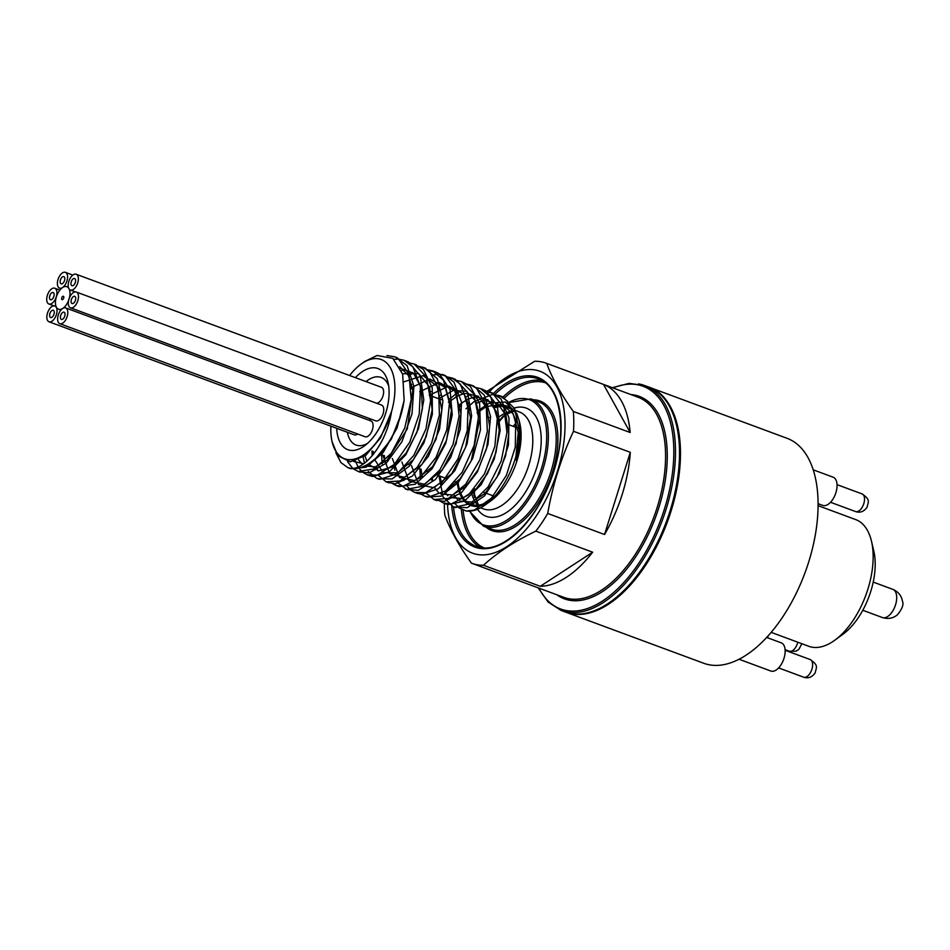 <?xml version="1.0" encoding="UTF-8"?>
<svg xmlns="http://www.w3.org/2000/svg" width="950" height="950" viewBox="0 0 950 950"><rect width="100%" height="100%" fill="white"/><g stroke="black" fill="none" stroke-linecap="round" stroke-linejoin="round"><path stroke-width="1.43" d="M390.022 416.421A52.891 28.025 110.3 0 1 358.471 457.71A52.891 28.025 110.3 0 1 332.108 441.762L337.784 455.656L350.241 461.843L365.774 455.335L380.487 437.938L391.507 411.683C386.935 441.928 366.474 468.659 351.476 468.528L347.926 467.661L340.919 462.591L335.849 452.723M386.947 355.549L394.44 356.725L398.276 358.661L408.939 374.253L411.231 399.368L404.771 427.975L391.329 453.186L374.348 468.932L358.15 471.449L353.032 468.659M352.747 468.409L347.546 461.652M394.012 359.314L398.204 359.1L403.999 360.264L412.894 366.866L420.458 386.793L419.247 414.081L409.735 442.178L394.428 464.301L377.221 475.142L367.032 474.751L362.496 472.126L358.827 468.077M358.067 466.913L355.359 461.023M408.536 362.698L414.188 364.04L426.407 376.984L430.611 400.484L425.968 428.925L413.796 455.43L397.231 473.646L380.487 479.18L376.592 478.289L368.256 471.438M364.468 463.125L363.149 457.247M401.529 370.702L403.798 369.467M418.095 366.225L423.118 367.341L429.353 371.129L438.662 388.74L439.387 414.96L431.514 443.46L417.169 467.4L399.997 481.009L386.151 481.828L377.827 474.976M375.131 469.87L374.692 468.742M372.162 455.751L372.02 450.965M409.272 375.369L413.345 373.006M427.654 369.764L432.678 370.88L443.496 380.214L449.576 401.85L446.809 429.78L436.05 457.294L420.09 477.755L403.014 486.258L395.711 485.367L391.222 482.79M382.185 463.802L381.579 454.504M411.113 385.071L411.766 384.465M437.214 373.314L445.491 375.998L456.451 391.103L459.111 415.934L452.984 444.541L439.767 470.012L422.845 486.234L406.529 489.321L396.934 482.066M446.773 376.841L451.796 377.969L460.216 384.002L468.113 403.501L467.269 430.611L458.054 458.803L442.914 481.294L425.695 492.658L414.829 492.444L410.792 490.224L406.505 485.604M403.821 480.498L403.37 479.346M430.231 392.148L430.884 391.543M456.332 380.392L461.356 381.496L473.848 393.918L478.408 417.098L474.121 445.467L462.199 472.186L445.728 490.829L428.901 496.933L424.389 495.983L419.912 493.406M439.791 395.687L440.432 395.081M465.892 383.931L470.903 385.047L476.603 388.36L486.234 405.519L487.326 431.502L479.774 460.049L465.619 484.298L448.495 498.406L433.948 499.534L425.624 492.682M422.928 487.564L422.489 486.436M420.423 477.969L419.817 468.659M449.35 399.238L456.38 393.526M457.069 393.062L461.13 390.699M475.451 387.469L480.474 388.586L490.865 397.254L497.289 418.499L494.879 446.31L484.405 473.967L468.588 494.831L451.464 503.88L443.508 503.061L439.019 500.484M466.628 396.613L470.701 394.238M484.999 391.008L492.694 393.348L503.951 407.966L506.968 432.511L501.184 461.094L488.193 486.827L471.343 503.512L454.919 507.169L453.067 506.611L443.092 496.969L438.924 475.736M465.939 408.832L473.848 401.779L492.385 394.476L499.581 395.663L507.526 401.137L515.755 420.221L515.268 447.153L506.362 475.428L491.387 498.263L474.169 510.162L466.189 510.993L459.076 507.965L454.622 503.203M478.111 410.649L489.096 403.275L505.376 402.004L516.753 413.499L519.282 420.992L520.719 434.756L519.935 445.348L516.574 460.489L515.387 459.598L518.831 442.771L519.424 431.229L514.52 408.393L502.384 396.696L495.805 395.509M401.244 413.808L391.317 439.197L376.485 457.508M363.648 463.719L353.637 461.463M399.713 366.641L408.381 375.428L412.787 390.331L407.265 428.984L387.077 460.192L375.238 466.866L364.741 465.939M362.508 464.503L358.494 459.859M400.591 368.434L413.44 373.101L421.218 387.576L422.394 408.832L416.884 432.381L406.006 453.257L392.231 467.032L378.682 470.844L368.374 463.921M366.854 461.178L364.978 455.952M402.539 373.73L418.713 373.659L429.495 386.923L432.155 409.973L426.182 436.596L413.44 459.622L397.611 472.827L383.254 472.684L374.49 459.337M373.516 454.112L373.243 451.416M404.166 381.746L423.106 375.642L437.131 386.175L441.869 409.973L436.062 439.268L421.931 464.467L404.427 477.339L389.666 473.741L382.803 454.955M410.139 388.17L429.78 379.038L445.218 387.327L451.428 410.293L446.571 440.111L432.654 466.581L414.794 480.641L399.499 477.541L392.362 458.494M419.698 391.709L439.339 382.565L454.777 390.866L460.988 413.832L456.131 443.65L442.213 470.119L424.353 484.179L409.046 481.092L401.921 462.032M429.258 395.247L448.899 386.116L464.336 394.404L470.547 417.383L465.69 447.201L451.761 473.658L433.912 487.718L418.606 484.631L411.481 465.571M438.817 398.786L453.174 390.462L466.224 391.222L475.701 400.983L479.964 417.976L471.319 460.631L460.239 478.551L447.272 489.63M422.228 476.769L421.04 469.11M448.376 402.337L457.556 396.008M457.793 395.901L463.849 393.728M465.559 393.407L478.266 396.197L486.804 408.049L489.678 426.764L486.471 448.816L477.921 470.048L465.773 486.459L452.485 494.962L440.729 493.988M438.235 492.195L434.946 488.157M431.787 480.308L431.585 479.501M459.099 404.878L467.127 399.546M467.353 399.439L473.409 397.266M475.131 396.946L487.825 399.724L496.363 411.588L499.237 430.303L496.031 452.354L487.469 473.587L475.332 489.998L462.056 498.501L450.288 497.539M447.818 495.746L444.505 491.696M441.346 483.847L440.159 476.188M468.659 408.417L469.537 407.692M476.912 402.978L482.968 400.805M484.678 400.484L497.384 403.275L505.923 415.138L508.796 433.853L505.578 455.905L497.028 477.137L484.892 493.549L471.604 502.051L459.836 501.077M457.366 499.272L454.064 495.235M451.143 488.312L450.704 486.59M477.054 412.953L486.234 406.624M486.471 406.517L501.766 404.391L513.166 413.725L518.225 432.416L515.957 456.249M469.751 408.821L468.742 409.854L469.977 410.329M441.916 482.303L442.011 483.372M454.504 507.062L467.305 507.68L484.512 495.876L499.51 473.112L508.464 444.861L509.022 417.917L500.864 398.751L491.447 392.706M460.192 405.282L459.183 406.315M432.357 478.753L432.452 479.821M444.909 503.5L447.961 504.616L464.348 501.149L481.211 484.619L494.273 458.992L500.175 430.421L497.301 405.781L486.162 390.973L481.84 389.156M435.397 499.985L444.374 501.41L461.463 492.646L477.339 472.008L487.968 444.434L490.568 416.575L484.334 395.117L473.706 386.08L470.915 385.047M425.79 496.434L427.179 497.028L441.251 496.114L458.399 482.351L472.684 458.339L480.451 429.839L479.631 403.691L470.25 386.211L461.759 381.651M416.254 492.896L421.598 494.38L438.354 488.775L454.896 470.523L467.032 443.994L471.639 415.589L467.412 392.113L455.181 379.216L448.008 377.815M421.954 391.127L420.957 392.148L422.192 392.635M394.119 464.598L394.844 470.214M406.719 489.369L418.226 490.343L435.421 479.524L450.728 457.437L460.263 429.376L461.498 402.088L453.981 382.126L445.027 375.464L439.327 374.288L432.761 374.941M412.395 387.588L411.374 388.633M384.37 455.537L384.655 462.128M397.1 485.806L399.059 486.602L415.221 484.203L432.202 468.588L445.692 443.46L452.236 414.865L450.039 389.69L439.47 373.968L435.468 371.913L428.889 370.738M376.746 467.483L377.851 470.713M387.6 482.279L395.343 483.811L412.348 476.093L428.474 456.214L439.613 428.961L442.89 400.876L437.321 378.718L424.448 367.899M378.005 478.741L392.136 478.931L409.331 466.141L423.985 442.736L432.345 414.331L432.226 387.766L423.439 369.431L414.984 364.396M368.446 475.19L372.637 476.532L389.215 471.984L405.935 454.587L418.546 428.497L423.807 399.986L420.244 375.903L408.559 362.045L405.341 360.822M358.934 471.675L369.158 472.91L386.317 463.113L401.921 441.726L412.003 413.891L413.927 386.294L407.051 365.584L395.817 357.295M349.303 468.101L350.704 468.706L366.094 467.186L383.183 452.485L397.076 427.904L404.13 400.294L402.657 374.146L392.789 358.34L377.043 355.502L364.539 361.582M332.108 441.762A52.891 28.025 110.3 0 1 330.885 426.17M349.6 375.499A52.891 28.025 110.3 0 1 360.786 364.313A52.891 28.025 110.3 0 1 389.607 366.569A52.891 28.025 110.3 0 1 391.507 411.683M355.383 377.637A43.272 22.931 110.3 0 1 388.039 382.411A43.272 22.931 110.3 0 1 364.574 445.776A43.272 22.931 110.3 0 1 349.968 450.276A43.272 22.931 110.3 0 1 336.692 428.319M351.476 468.516A60.099 31.849 -69.7 0 0 404.13 400.294M518.831 442.771A60.099 31.849 110.3 0 1 485.676 504.628A60.099 31.849 110.3 0 1 466.189 511.005M485.676 504.628L491.126 500.65A52.891 28.025 -69.7 0 0 520.303 446.215A52.891 28.025 -69.7 0 0 519.804 423.201L519.294 420.992M519.531 422.085A52.891 28.025 -69.7 0 0 495.104 406.588M457.294 482.541A52.891 28.025 -69.7 0 0 462.317 498.418M462.899 499.261A52.891 28.025 -69.7 0 0 473.278 506.148A52.891 28.025 -69.7 0 0 488.49 502.419M463.778 498.667A51.68 27.384 -69.7 0 0 471.093 504.308A51.68 27.384 -69.7 0 0 473.646 504.996A51.68 27.384 -69.7 0 0 493.216 497.966M512.572 409.438L506.991 407.384A51.68 27.384 -69.7 0 0 503.405 406.541M500.947 406.469A51.68 27.384 -69.7 0 0 495.389 407.562M458.126 482.849A51.68 27.384 -69.7 0 0 463.351 498.073M347.367 432.274A36.064 19.107 -69.7 0 0 356.084 445.063A36.064 19.107 -69.7 0 0 357.853 445.538A36.064 19.107 -69.7 0 0 367.412 443.472M388.692 386.009A36.064 19.107 -69.7 0 0 381.128 377.423A36.064 19.107 -69.7 0 0 379.359 376.948A36.064 19.107 -69.7 0 0 366.035 381.579M513.321 426.384A75.121 39.805 110.3 0 1 516.598 422.192M444.363 503.358A106.732 56.561 -69.7 0 0 444.802 515.066C450.134 529.768 459.004 545.799 471.426 563.136A106.732 56.561 -69.7 0 0 472.008 563.35A106.732 56.561 -69.7 0 0 477.256 564.775A106.732 56.561 -69.7 0 0 483.455 565.262C497.361 552.579 514.829 541.203 535.836 531.145A106.732 56.561 -69.7 0 0 547.722 513.463C552.758 484.749 561.343 457.354 573.479 431.276A106.732 56.561 -69.7 0 0 573.337 411.457C560.916 394.119 552.045 378.1 546.713 363.387A106.732 56.561 -69.7 0 0 546.143 363.173A106.732 56.561 -69.7 0 0 540.883 361.748A106.732 56.561 -69.7 0 0 534.696 361.261L487.017 391.293M546.713 363.387L603.535 384.429A106.732 56.561 110.3 0 1 630.171 432.511L573.337 411.457M573.479 431.276L630.301 452.319A106.732 56.561 110.3 0 1 604.544 534.506L547.722 513.463M535.836 531.145L592.658 552.199A106.732 56.561 110.3 0 1 540.277 586.304L483.455 565.262M447.521 503.963A96.995 51.407 -69.7 0 0 537.189 514.615A96.995 51.407 -69.7 0 0 535.159 369.966A96.995 51.407 -69.7 0 0 489.274 391.863M540.277 586.304L592.658 552.199M604.544 534.506L630.301 452.319M630.171 432.511L603.535 384.429M813.236 469.834L833.186 477.221A15.022 7.956 110.3 0 1 835.668 493.394A15.022 7.956 110.3 0 1 823.484 505.602A15.022 7.956 110.3 0 1 822.748 505.4L818.092 503.678M768.419 635.526A15.022 7.956 110.3 0 1 767.327 637.688M766.674 637.45L781.28 642.853A15.022 7.956 110.3 0 1 783.762 659.027A15.022 7.956 110.3 0 1 771.578 671.234A15.022 7.956 110.3 0 1 770.842 671.033L739.041 659.252M771.174 632.356L808.747 646.273A67.545 35.791 -69.7 0 0 834.872 640.158L843.042 634.172A56.727 30.067 -69.7 0 0 847.578 630.42A56.727 30.067 -69.7 0 0 873.81 551.107L871.494 541.239A67.545 35.791 -69.7 0 0 855.665 519.579L818.092 505.661M834.872 640.158A67.545 35.791 -69.7 0 0 840.275 635.681A67.545 35.791 -69.7 0 0 871.494 541.239M566.105 612.299L703.712 663.254A119.961 63.567 -69.7 0 0 709.614 664.857A119.961 63.567 -69.7 0 0 759.691 644.444A119.961 63.567 -69.7 0 0 816.561 526.846A119.961 63.567 -69.7 0 0 787.028 438.282L649.42 387.327A119.961 63.567 110.3 0 1 669.311 516.467A119.961 63.567 110.3 0 1 572.019 613.902A119.961 63.567 110.3 0 1 566.105 612.299A119.961 63.567 110.3 0 1 565.63 612.121M60.218 323.808A8.419 4.453 -69.7 0 0 67.034 316.968A8.419 4.453 -69.7 0 0 65.645 307.907A8.419 4.453 -69.7 0 0 65.229 307.8A8.419 4.453 -69.7 0 0 58.401 314.628A8.419 4.453 -69.7 0 0 59.803 323.689A8.419 4.453 -69.7 0 0 60.218 323.808M61.572 319.461A3.848 2.042 110.3 0 1 61.382 319.402A3.848 2.042 110.3 0 1 60.752 315.269A3.848 2.042 110.3 0 1 63.876 312.146A3.848 2.042 110.3 0 1 64.054 312.194A3.848 2.042 110.3 0 1 64.695 316.338A3.848 2.042 110.3 0 1 61.572 319.461M370.5 420.85A8.419 4.453 110.3 0 1 370.916 420.957A8.419 4.453 110.3 0 1 372.174 430.397A8.419 4.453 110.3 0 1 365.073 436.739L59.803 323.689M70.882 307.931A8.419 4.453 -69.7 0 0 77.71 301.091A8.419 4.453 -69.7 0 0 76.309 292.03A8.419 4.453 -69.7 0 0 75.905 291.923A8.419 4.453 -69.7 0 0 69.077 298.751A8.419 4.453 -69.7 0 0 70.466 307.812A8.419 4.453 -69.7 0 0 70.882 307.931M72.248 303.584A3.848 2.042 110.3 0 1 72.058 303.525A3.848 2.042 110.3 0 1 71.416 299.392A3.848 2.042 110.3 0 1 74.539 296.269A3.848 2.042 110.3 0 1 74.729 296.317A3.848 2.042 110.3 0 1 75.371 300.461A3.848 2.042 110.3 0 1 72.248 303.584M381.164 404.973A8.419 4.453 110.3 0 1 381.579 405.08A8.419 4.453 110.3 0 1 382.838 414.521A8.419 4.453 110.3 0 1 375.737 420.862L70.466 307.812M70.763 290.142A8.419 4.453 -69.7 0 0 77.591 283.302A8.419 4.453 -69.7 0 0 76.19 274.253A8.419 4.453 -69.7 0 0 75.774 274.134A8.419 4.453 -69.7 0 0 68.958 280.974A8.419 4.453 -69.7 0 0 70.347 290.035A8.419 4.453 -69.7 0 0 70.763 290.142M72.129 285.796A3.848 2.042 110.3 0 1 71.939 285.748A3.848 2.042 110.3 0 1 71.297 281.604A3.848 2.042 110.3 0 1 74.421 278.481A3.848 2.042 110.3 0 1 74.611 278.528A3.848 2.042 110.3 0 1 75.24 282.673A3.848 2.042 110.3 0 1 72.129 285.796M381.045 387.184A8.419 4.453 110.3 0 1 381.461 387.303A8.419 4.453 110.3 0 1 383.004 395.889A8.419 4.453 110.3 0 1 376.568 403.228M49.305 304.107A8.419 4.453 -69.7 0 0 56.133 297.279A8.419 4.453 -69.7 0 0 54.744 288.218A8.419 4.453 -69.7 0 0 54.328 288.111A8.419 4.453 -69.7 0 0 47.5 294.939A8.419 4.453 -69.7 0 0 48.889 304A8.419 4.453 -69.7 0 0 49.305 304.107M50.671 299.772A3.848 2.042 110.3 0 1 50.481 299.713A3.848 2.042 110.3 0 1 49.839 295.581A3.848 2.042 110.3 0 1 52.962 292.457A3.848 2.042 110.3 0 1 53.152 292.505A3.848 2.042 110.3 0 1 53.794 296.649A3.848 2.042 110.3 0 1 50.671 299.772M49.424 321.896A8.419 4.453 -69.7 0 0 56.252 315.056A8.419 4.453 -69.7 0 0 54.863 306.007A8.419 4.453 -69.7 0 0 54.447 305.888A8.419 4.453 -69.7 0 0 47.619 312.728A8.419 4.453 -69.7 0 0 49.008 321.789A8.419 4.453 -69.7 0 0 49.424 321.896M50.789 317.549A3.848 2.042 110.3 0 1 50.599 317.502A3.848 2.042 110.3 0 1 49.958 313.358A3.848 2.042 110.3 0 1 53.081 310.234A3.848 2.042 110.3 0 1 53.271 310.282A3.848 2.042 110.3 0 1 53.913 314.426A3.848 2.042 110.3 0 1 50.789 317.549M357.639 433.984A8.419 4.453 110.3 0 1 354.279 434.827L49.008 321.789M59.981 288.23A8.419 4.453 -69.7 0 0 66.797 281.402A8.419 4.453 -69.7 0 0 65.407 272.341A8.419 4.453 -69.7 0 0 64.992 272.234A8.419 4.453 -69.7 0 0 58.164 279.062A8.419 4.453 -69.7 0 0 59.565 288.123A8.419 4.453 -69.7 0 0 59.981 288.23M61.334 283.896A3.848 2.042 110.3 0 1 61.144 283.836A3.848 2.042 110.3 0 1 60.515 279.704A3.848 2.042 110.3 0 1 63.626 276.581A3.848 2.042 110.3 0 1 63.816 276.628A3.848 2.042 110.3 0 1 64.457 280.772A3.848 2.042 110.3 0 1 61.334 283.896M62.189 299.678A1.805 0.95 110.3 0 1 62.094 299.654A1.805 0.95 110.3 0 1 61.797 297.718A1.805 0.95 110.3 0 1 63.258 296.246A1.805 0.95 110.3 0 1 63.353 296.281A1.805 0.95 110.3 0 1 63.65 298.217A1.805 0.95 110.3 0 1 62.189 299.678A1.805 0.95 -69.7 0 0 63.65 298.217A1.805 0.95 -69.7 0 0 63.353 296.281A1.805 0.95 -69.7 0 0 63.258 296.246A1.805 0.95 -69.7 0 0 61.797 297.718A1.805 0.95 -69.7 0 0 62.094 299.654A1.805 0.95 -69.7 0 0 62.189 299.678M59.137 309.403A12.017 6.365 -69.7 0 0 68.887 299.63A12.017 6.365 -69.7 0 0 66.892 286.698A12.017 6.365 -69.7 0 0 66.31 286.532A12.017 6.365 -69.7 0 0 56.561 296.293A12.017 6.365 -69.7 0 0 58.544 309.237A12.017 6.365 -69.7 0 0 59.137 309.403M370.726 419.009A12.017 6.365 110.3 0 1 369.419 420.411M60.396 317.324A3.848 2.042 -69.7 0 0 61.382 319.402A3.848 2.042 -69.7 0 0 63.816 318.084A3.848 2.042 -69.7 0 0 65.051 314.284A3.848 2.042 -69.7 0 0 64.054 312.194A3.848 2.042 -69.7 0 0 61.631 313.524A3.848 2.042 -69.7 0 0 60.396 317.324M49.602 315.412A3.848 2.042 -69.7 0 0 50.599 317.502A3.848 2.042 -69.7 0 0 53.022 316.172A3.848 2.042 -69.7 0 0 54.269 312.372A3.848 2.042 -69.7 0 0 53.271 310.282A3.848 2.042 -69.7 0 0 50.849 311.612A3.848 2.042 -69.7 0 0 49.602 315.412M60.147 281.746A3.848 2.042 -69.7 0 0 61.144 283.836A3.848 2.042 -69.7 0 0 63.567 282.518A3.848 2.042 -69.7 0 0 64.814 278.718A3.848 2.042 -69.7 0 0 63.816 276.628A3.848 2.042 -69.7 0 0 61.394 277.958A3.848 2.042 -69.7 0 0 60.147 281.746M71.06 301.447A3.848 2.042 -69.7 0 0 72.058 303.525A3.848 2.042 -69.7 0 0 74.48 302.207A3.848 2.042 -69.7 0 0 75.727 298.407A3.848 2.042 -69.7 0 0 74.729 296.317A3.848 2.042 -69.7 0 0 72.307 297.647A3.848 2.042 -69.7 0 0 71.06 301.447M49.483 297.623A3.848 2.042 -69.7 0 0 50.481 299.713A3.848 2.042 -69.7 0 0 52.903 298.395A3.848 2.042 -69.7 0 0 54.15 294.595A3.848 2.042 -69.7 0 0 53.152 292.505A3.848 2.042 -69.7 0 0 50.73 293.835A3.848 2.042 -69.7 0 0 49.483 297.623M70.941 283.658A3.848 2.042 -69.7 0 0 71.939 285.748A3.848 2.042 -69.7 0 0 74.361 284.418A3.848 2.042 -69.7 0 0 75.608 280.618A3.848 2.042 -69.7 0 0 74.611 278.528A3.848 2.042 -69.7 0 0 72.188 279.858A3.848 2.042 -69.7 0 0 70.941 283.658M472.008 563.35L563.813 597.348A106.732 56.561 -69.7 0 0 569.074 598.773A106.732 56.561 -69.7 0 0 655.643 512.086A106.732 56.561 -69.7 0 0 637.949 397.171L546.143 363.173M630.931 394.571A107.932 57.202 110.3 0 1 659.668 504.949A107.932 57.202 110.3 0 1 569.668 600.269A107.932 57.202 110.3 0 1 556.795 594.747M638.554 383.883A119.961 63.567 110.3 0 1 644.456 385.486A119.961 63.567 110.3 0 1 664.335 514.627A119.961 63.567 110.3 0 1 567.043 612.061A119.961 63.567 110.3 0 1 561.141 610.458L548.126 602.062L538.211 587.872M538.899 588.121A118.75 62.926 -69.7 0 0 566.449 610.565A118.75 62.926 -69.7 0 0 669.833 488.419A118.75 62.926 -69.7 0 0 613.035 387.944M565.155 611.943A119.961 63.567 -69.7 0 0 666.425 521.538A119.961 63.567 -69.7 0 0 648.47 386.971C687.289 398.632 690.484 484.191 655.203 548.091C631.049 594.878 592.028 622.808 565.155 611.943L561.141 610.458M545.074 382.696A88.101 46.693 -69.7 0 0 504.26 398.192M462.626 496.969A88.101 46.693 -69.7 0 0 462.591 498.821M463.101 510.174A88.101 46.693 -69.7 0 0 483.918 547.841M480.201 547.426A89.3 47.322 110.3 0 1 461.32 509.39M502.811 397.231A89.3 47.322 110.3 0 1 541.987 380.594M493.228 393.668A90.511 47.963 110.3 0 1 560.607 438.401A90.511 47.963 110.3 0 1 479.275 548.293A90.511 47.963 110.3 0 1 451.749 506.041M453.506 506.766A89.3 47.322 -69.7 0 0 476.199 546.321L480.439 547.473C502.099 552.461 534.292 523.034 549.801 482.101C568.717 436.371 562.091 385.807 538.222 378.824A89.3 47.322 -69.7 0 0 494.736 394.559M476.199 546.321A89.3 47.322 -69.7 0 0 480.593 547.509M483.621 526.253L491.459 529.162A67.913 35.993 -69.7 0 0 494.808 530.064A67.913 35.993 -69.7 0 0 549.884 474.905A67.913 35.993 -69.7 0 0 538.626 401.791L530.789 398.881A67.913 35.993 110.3 0 1 542.046 471.996A67.913 35.993 110.3 0 1 486.97 527.155A67.913 35.993 110.3 0 1 483.621 526.253L469.49 511.136M503.405 415.946A67.913 35.993 -69.7 0 0 498.976 421.064M473.907 489.345A67.913 35.993 -69.7 0 0 473.955 495.473M533.211 399.784A69.112 36.623 110.3 0 1 553.387 469.288A69.112 36.623 110.3 0 1 495.401 531.561A69.112 36.623 110.3 0 1 486.044 527.155M469.977 511.1A66.714 35.352 -69.7 0 0 486.364 525.659A66.714 35.352 -69.7 0 0 545.181 453.197A66.714 35.352 -69.7 0 0 507.644 403.049M504.011 405.424A66.714 35.352 -69.7 0 0 502.598 406.481M467.174 502.134A66.714 35.352 -69.7 0 0 467.566 503.844M480.605 507.834L483.526 508.915A51.68 27.384 -69.7 0 0 486.067 509.604A51.68 27.384 -69.7 0 0 527.986 467.626A51.68 27.384 -69.7 0 0 519.424 411.979L515.066 410.364M512.679 411.124A51.68 27.384 -69.7 0 0 497.277 418.344M471.366 492.136A51.68 27.384 -69.7 0 0 477.85 505.174M513.582 408.239A57.689 30.578 110.3 0 1 538.959 459.266A57.689 30.578 110.3 0 1 489.06 517.085A57.689 30.578 110.3 0 1 477.517 509.283M889.176 615.374A15.022 7.956 -69.7 0 0 896.491 600.614A15.022 7.956 -69.7 0 0 892.822 589.356C898.284 591.719 901.491 595.662 902.429 601.172C903.901 604.283 902.274 608.784 897.56 614.662C893.249 618.355 888.191 619.305 882.384 617.536A15.022 7.956 -69.7 0 0 889.176 615.374M862.113 493.941C870.889 499.949 868.146 501.695 867.089 507.229C863.942 511.646 860.094 513.083 855.582 511.563A9.405 4.976 -69.7 0 0 864.001 502.942A9.405 4.976 -69.7 0 0 862.113 493.941L837.057 484.654M801.859 643.72L798.819 649.42L795.922 651.189L789.296 651.237A9.405 4.976 -69.7 0 0 797.715 642.616A9.405 4.976 -69.7 0 0 797.822 642.224M785.151 650.287L810.207 659.561C818.983 665.582 816.24 667.328 815.183 672.861C812.036 677.267 808.189 678.716 803.676 677.196A9.405 4.976 -69.7 0 0 812.096 668.574A9.405 4.976 -69.7 0 0 810.196 659.561M360.786 364.313L364.527 361.582M347.914 467.673L350.716 468.706M357.841 471.343L360.276 472.245M367.032 474.751L369.823 475.784M376.592 478.289L379.383 479.322M386.412 481.923L388.942 482.861M395.711 485.367L398.501 486.4M405.27 488.906L408.061 489.939M414.829 492.444L417.62 493.478M424.389 495.983L427.179 497.016M434.257 499.641L436.739 500.567M443.508 503.072L446.298 504.106M453.067 506.611L455.858 507.644M394.44 356.725L397.231 357.758M403.999 360.264L406.79 361.297M413.963 363.957L416.349 364.836M423.118 367.341L425.909 368.374M432.879 370.963L435.468 371.913M442.237 374.419L445.027 375.452M451.796 377.957L454.587 379.003M480.474 388.586L483.265 389.619M490.022 392.124L492.824 393.157M499.581 395.663L502.384 396.696M612.346 387.683L629.102 383.384L644.456 385.486L648.47 386.971M505.091 414.841L499.451 421.254M474.406 488.882L474.513 497.408M467.127 503.548L466.771 501.814M502.075 406.457L503.488 405.365M507.229 402.836L530.789 398.881M388.312 456.986L389.88 457.567M397.86 460.536L399.428 461.106M407.419 464.075L408.999 464.657M416.991 467.614L418.558 468.196M426.538 471.152L428.106 471.734M436.098 474.691L447.224 478.812M455.216 481.769L456.784 482.351M464.776 485.308L466.343 485.889M474.335 488.846L475.902 489.428M483.894 492.385L494.677 496.387M411.386 388.633L412.633 389.096M430.516 395.723L441.311 399.713M449.635 402.8L450.858 403.251M459.183 406.339L460.429 406.79M478.313 413.416L479.536 413.867M487.861 416.955L489.108 417.418M497.42 420.494L498.655 420.957M506.979 424.032L517.774 428.034M513.095 411.552L505.768 414.438M498.512 419.959L497.8 420.636M472.993 490.39L478.444 505.115M476.674 506.374L471.093 504.308M862.778 610.268L882.384 617.536M873.216 582.089L892.822 589.356M855.582 511.563L830.526 502.289M789.296 651.237L785.104 649.681M803.676 677.196L778.62 667.921M65.645 307.907L370.916 420.957M76.309 292.03L381.579 405.08M70.347 290.035L75.359 291.887M76.19 274.253L381.461 387.303M48.889 304L53.901 305.853M54.744 288.218L59.874 290.118M54.863 306.007L56.05 306.446M59.565 288.123L61.144 288.705M65.407 272.341L72.829 275.096M58.544 309.237L60.895 310.104M66.892 286.698L68.353 287.233"/></g></svg>
